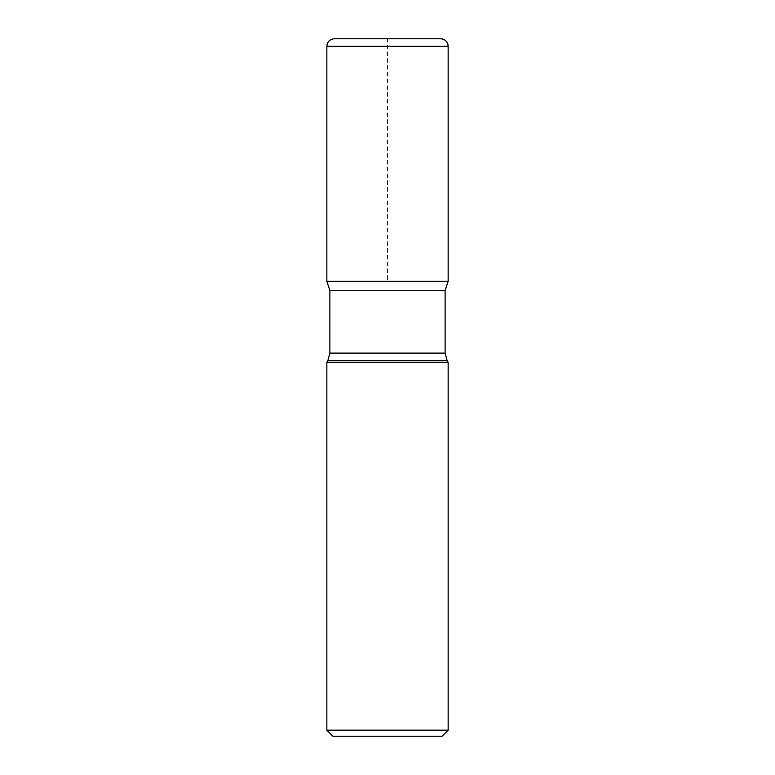 <?xml version="1.0" encoding="UTF-8"?>
<svg xmlns="http://www.w3.org/2000/svg" width="775" height="775" viewBox="0 0 775 775"><rect width="100%" height="100%" fill="white"/><g stroke="black" fill="none" stroke-linecap="round" stroke-linejoin="round"><path stroke-width="0.58" stroke-dasharray="3.88 2.91" d="M332.911 736.25L442.089 736.25M326.847 362.429L448.153 362.429M448.153 730.186L326.847 730.186M448.153 281.354L326.847 281.354L448.153 281.354L387.5 281.354L387.5 38.75L334.432 38.75M440.568 38.75L387.5 38.75L440.568 38.75M327.844 360.695L447.156 360.695M329.879 290.46L445.121 290.46M445.121 353.109L329.879 353.109M326.847 46.335L448.153 46.335"/><path stroke-width="1.16" d="M448.153 730.186L442.089 736.25L332.911 736.25L326.847 730.186L448.153 730.186L448.153 362.429L326.847 362.429L326.847 730.186M326.847 46.335C327.302 41.724 329.821 39.196 334.432 38.75L440.568 38.75A7.585 7.585 0 0 1 448.153 46.335L326.847 46.335L326.847 281.354L448.153 281.354L445.121 290.46L329.879 290.46L329.879 353.109L445.121 353.109L445.121 290.46M329.879 290.46L326.847 281.354L448.153 281.354L448.153 46.335C447.698 41.724 445.179 39.196 440.568 38.75M448.153 362.429L447.156 360.695L327.844 360.695L326.847 362.429M447.156 360.695L445.121 353.109M327.844 360.695L329.879 353.109M448.153 46.335L448.153 281.354"/></g></svg>
